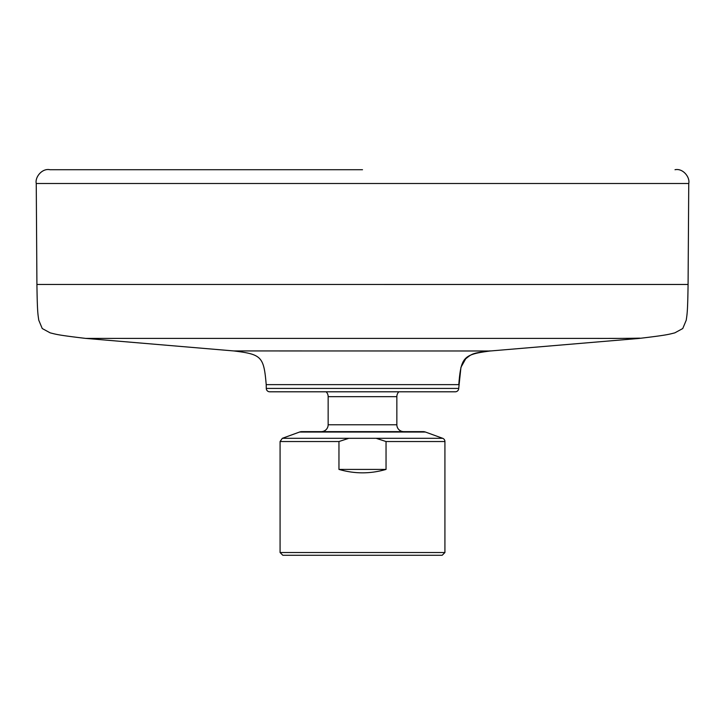 <?xml version="1.0" encoding="UTF-8"?>
<svg xmlns="http://www.w3.org/2000/svg" width="725" height="725" viewBox="0 0 725 725"><rect width="100%" height="100%" fill="white"/><g stroke="black" fill="none" stroke-linecap="round" stroke-linejoin="round"><path stroke-width="1.09" d="M488.813 350.991L233.722 350.936C261.689 354.362 263.809 356.546 266.211 384.64L458.789 384.64C461.028 356.881 463.465 354.561 489.928 351.018L488.813 350.991M458.717 388.419L266.283 388.419A3.435 3.435 0 0 0 269.718 391.799L455.282 391.799A3.435 3.435 0 0 0 458.717 388.419L460.946 367.321L465.704 358.803C472.02 353.809 472.356 352.957 489.928 351.018L489.928 350.818M688.75 183.488L36.25 183.488L36.921 284.454L688.079 284.463L688.75 183.488C690.2 177.335 683.004 167.992 675.011 169.732M36.921 284.454C37.328 313.127 37.945 314.106 38.76 320.187L42.24 328.534L50.188 332.866C56.151 334.307 57.057 335.022 85.541 338.385L593.485 338.385C640.855 338.584 642.413 337.75 638.897 338.448L638.798 338.457M688.079 284.463C687.672 313.127 687.055 314.106 686.24 320.187L682.76 328.534L674.812 332.866C668.849 334.307 667.942 335.022 639.459 338.385L638.897 338.448M442.667 438.308A3.435 3.435 0 0 1 444.923 441.534L444.923 552.522L280.077 552.522L280.077 441.534L282.333 438.308L299.543 432.046A6.869 6.869 0 0 1 301.89 431.629L423.11 431.629A6.869 6.869 0 0 1 425.457 432.046L442.667 438.308L348.825 438.308L338.956 441.534L280.077 441.534M403.716 431.629A6.869 6.869 0 0 1 396.847 424.768L396.847 396.657A6.869 6.869 0 0 1 398.859 391.799M321.284 431.629A6.869 6.869 0 0 0 328.153 424.768L396.847 424.768M396.847 396.657L328.153 396.657A6.869 6.869 0 0 0 326.141 391.799M266.283 388.419L266.211 384.64M280.077 552.522L282.822 555.268L442.178 555.268L444.923 552.522M328.153 396.657L328.153 424.768M444.923 441.534L386.044 441.534L376.175 438.308M386.044 469.41C370.348 473.978 354.652 473.978 338.956 469.41L386.044 469.41L386.044 441.534M338.956 469.41L338.956 441.534M618.652 338.385L617.945 338.385M617.02 338.385L608.755 338.385M553.547 338.385L473.307 338.385M102.461 338.385L85.541 338.385L233.722 350.936M362.5 169.732L49.989 169.732L362.5 169.732M425.457 432.046L299.543 432.046M348.825 438.308L282.333 438.308M638.879 338.448L489.946 351.018M36.25 183.488C34.8 177.335 41.996 167.992 49.989 169.732"/></g></svg>
